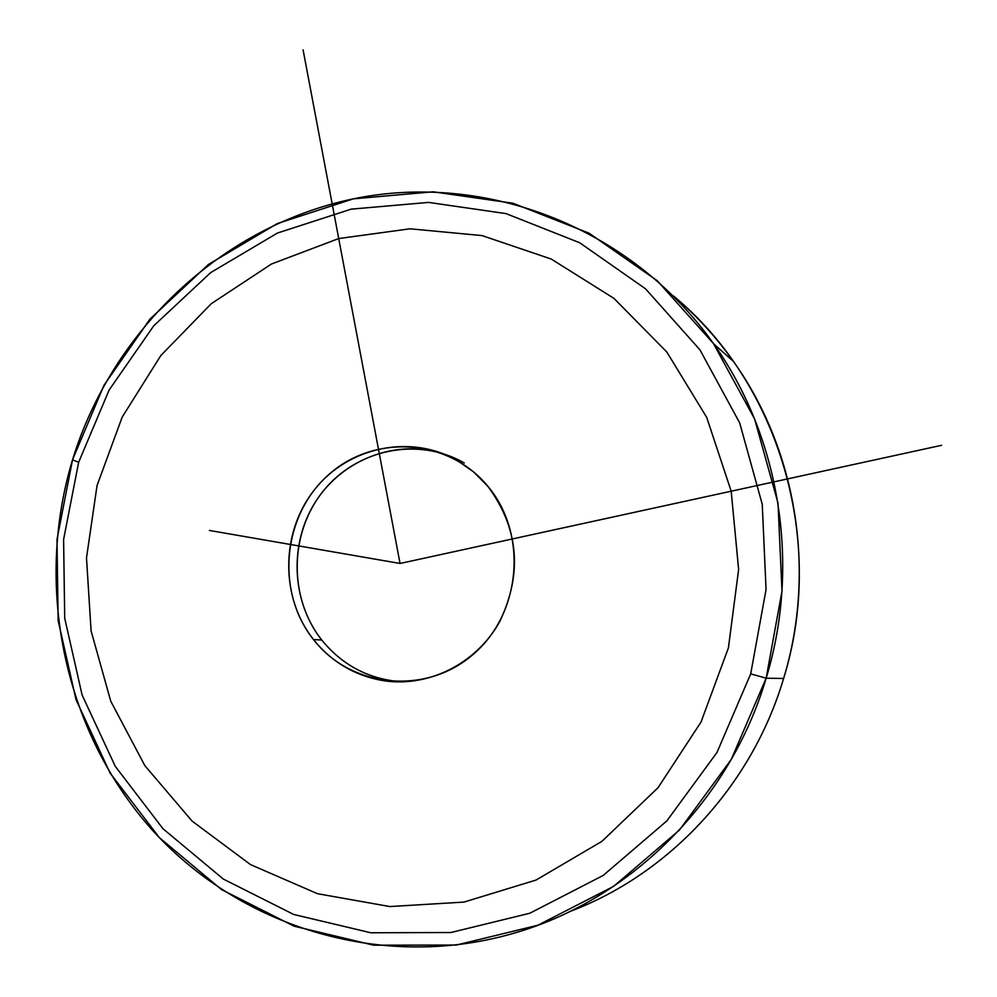 <?xml version="1.0" encoding="UTF-8"?>
<svg xmlns="http://www.w3.org/2000/svg" width="997" height="997" viewBox="0 0 997 997"><rect width="100%" height="100%" fill="white"/><g stroke="black" fill="none" stroke-linecap="round" stroke-linejoin="round"><path stroke-width="1.5" d="M464.29 463.007C418.055 436.262 356.378 449.223 322.928 491.446C289.192 533.42 288.482 598.075 321.744 640.024L313.482 639.551C279.908 597.166 280.656 531.825 314.728 489.402C348.501 446.731 410.789 433.608 457.486 460.614L473.749 472.042L487.845 486.287C518.677 528.123 522.69 573.101 499.908 621.218C476.628 663.902 427.713 688.154 382.1 680.465C354.271 675.405 331.403 661.771 313.482 639.551L321.744 640.024C339.503 661.996 362.16 675.492 389.715 680.502L403.399 681.886C370.186 679.917 342.956 665.959 321.744 640.024C291.124 601.291 288.868 542.954 315.949 501.13C342.906 459.231 396.183 438.842 442.805 453.56M783.605 678.483C826.55 540.648 778.807 382.649 673.548 296.059C696.118 315.127 716.083 336.924 733.468 361.475C796.429 449.672 816.506 570.982 783.605 678.483L766.157 678.184C800.915 564.651 779.791 436.586 713.59 343.753C630.515 226.493 484.953 171.746 353.437 198.827C221.708 226.244 112.337 329.995 72.519 459.841C34.521 585.413 63.26 728.907 150.186 827.672C237.224 925.989 379.396 971.203 511.212 933.99C628.883 901.363 729.754 801.812 766.157 678.184L783.605 678.483C751.975 785.324 669.685 873.945 569.848 911.532C669.685 873.945 751.975 785.324 783.605 678.483M72.519 459.841L103.937 385.353L149.899 319.202L208.51 264.404L277.303 223.565L353.324 198.852L433.172 191.798L513.094 203.263L589.102 233.198L657.16 280.631L713.453 343.554L754.604 418.977L777.996 503.011L781.997 591.071L766.157 678.184L750.704 673.872L766.057 589.539L762.244 504.283L739.687 422.902L699.931 349.81L645.508 288.781L579.656 242.732L506.052 213.62L428.61 202.403L351.181 209.146L277.44 233.049L210.666 272.617L153.775 325.77L109.147 389.964L78.651 462.272L72.519 459.841L78.651 462.272L63.596 539.502L64.718 618.252L82.115 695.046L115.278 766.344L162.985 828.744L223.316 879.055L293.679 914.461L370.822 932.768L450.931 932.519L529.831 913.227L603.185 875.453L666.806 820.942L716.968 752.486L750.704 673.872L766.157 678.184L731.299 759.39L679.443 830.065L613.678 886.321L537.869 925.228L456.364 945.056L373.651 945.193L294.053 926.176L221.484 889.548L159.308 837.58L110.169 773.198L76.034 699.67L58.138 620.533L57.003 539.389L72.519 459.841M78.651 462.272L109.147 389.964L153.775 325.77L210.666 272.617L277.44 233.049L351.181 209.146L428.61 202.403L506.052 213.62L579.656 242.732L645.508 288.781L699.931 349.81L739.687 422.902L762.244 504.283L766.057 589.539L750.704 673.872L716.968 752.486L666.806 820.942L603.185 875.453L529.831 913.227L450.931 932.519L370.822 932.768L293.679 914.461L223.316 879.055L162.985 828.744L115.278 766.344L82.115 695.046L64.718 618.252L63.596 539.502L78.651 462.272M487.845 486.287C448.426 438.194 373.838 433.732 328.449 474.896C282.5 515.362 275.346 591.707 313.482 639.551C350.907 687.98 426.006 695.744 473.376 654.206C521.331 613.379 527.974 533.744 487.845 486.287M303.088 49.85L400.046 563.467L941.542 445.31M400.046 563.467L209.445 530.454M731.187 491.209L706.723 417.407L666.831 352.028L613.978 298.402L551.229 259.046L482.05 235.591L410.016 228.799L338.706 238.557L271.458 264.018L211.289 303.686L160.829 355.53L122.195 417.082L97.045 485.551L86.502 557.884L91.088 630.877L110.767 701.24L144.877 765.684L192.097 821.092L250.484 864.586L317.445 893.686L389.815 906.56L463.966 902.086L535.987 880.077L601.939 841.343L658.032 787.717L701.028 722.04L728.408 647.9L738.627 569.486L731.187 491.209M382.1 680.465L389.715 680.502M733.468 361.475L713.59 343.753"/></g></svg>
